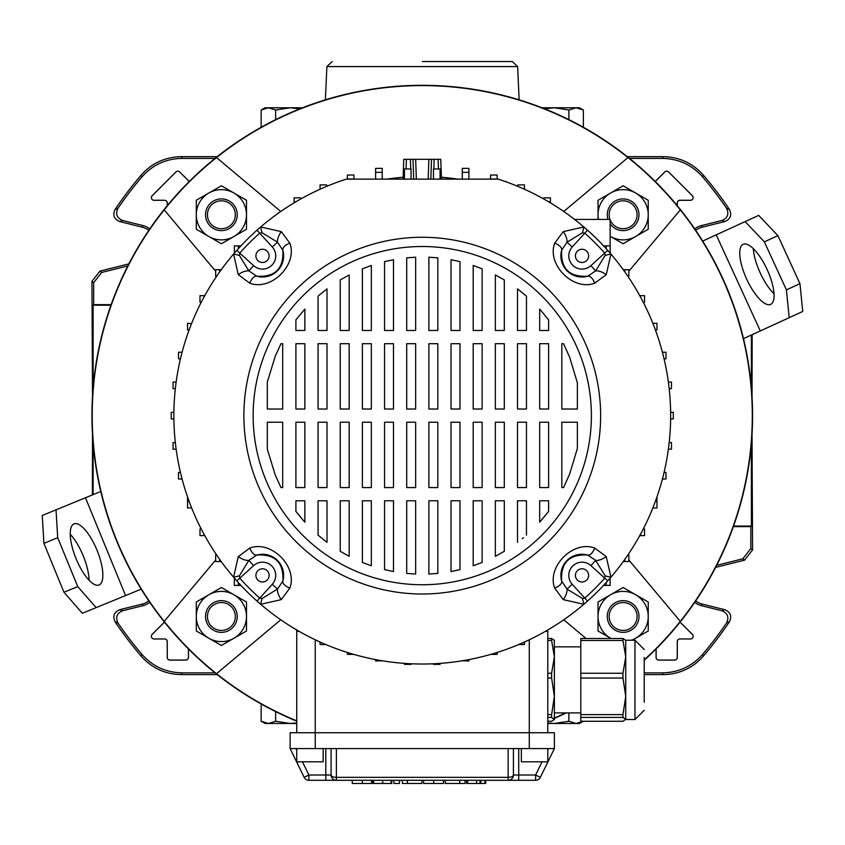 <?xml version="1.0" encoding="UTF-8"?>
<svg xmlns="http://www.w3.org/2000/svg" width="845" height="845" viewBox="0 0 845 845"><rect width="100%" height="100%" fill="white"/><g stroke="black" fill="none" stroke-linecap="round" stroke-linejoin="round"><path stroke-width="1.27" d="M280.762 211.472L216.521 157.571A330.036 330.036 0 0 0 296.743 720.869M91.947 415.634A330.31 330.31 0 0 0 296.743 721.165A330.31 330.31 0 0 1 188.699 182.066A330.31 330.31 0 0 1 655.826 182.066A330.31 330.31 0 0 1 644.228 660.241A330.31 330.31 0 0 0 422.257 85.313A330.31 330.31 0 0 0 91.947 415.634M554.383 718.366A330.31 330.31 0 0 0 566.235 712.905A330.31 330.31 0 0 1 554.383 718.366M644.228 659.871A330.036 330.036 0 0 0 628.004 157.571L563.752 211.472M554.383 718.06A330.036 330.036 0 0 0 565.601 712.905M164.205 209.887L215.665 271.224M628.849 271.224L680.32 209.887M680.32 621.371L628.849 560.034M563.752 619.786L586.06 638.503M215.665 560.034L164.205 621.371M216.521 673.687L280.762 619.786M628.004 157.571A330.036 330.036 0 0 0 216.521 157.571M414.599 159.304L429.925 159.304M403.076 179.129L403.762 159.304L403.076 179.129M428.172 179.129L428.869 159.304L431.51 159.304L430.813 179.129L431.51 159.304L440.763 159.304L441.449 179.129M403.762 159.304L413.015 159.304L413.701 179.129M413.015 159.304L415.655 159.304L416.342 179.129M269.111 575.392A6.602 6.602 0 0 0 262.499 568.78A6.602 6.602 0 0 0 255.898 575.392A6.602 6.602 0 0 0 262.499 581.994A6.602 6.602 0 0 0 269.111 575.392M262.499 262.478A6.602 6.602 0 0 0 269.111 255.866A6.602 6.602 0 0 0 262.499 249.264A6.602 6.602 0 0 0 255.898 255.866A6.602 6.602 0 0 0 262.499 262.478M575.413 255.866A6.602 6.602 0 0 0 582.015 262.478A6.602 6.602 0 0 0 588.627 255.866A6.602 6.602 0 0 0 582.015 249.264A6.602 6.602 0 0 0 575.413 255.866M582.015 568.78A6.602 6.602 0 0 0 575.413 575.392A6.602 6.602 0 0 0 582.015 581.994A6.602 6.602 0 0 0 588.627 575.392A6.602 6.602 0 0 0 582.015 568.78M422.257 584.751A169.116 169.116 0 0 1 253.141 415.634A169.116 169.116 0 0 1 422.257 246.508A169.116 169.116 0 0 1 591.384 415.634A169.116 169.116 0 0 1 422.257 584.751M422.257 237.265A178.369 178.369 0 0 1 600.626 415.634A178.369 178.369 0 0 1 422.257 594.003A178.369 178.369 0 0 1 243.888 415.634A178.369 178.369 0 0 1 422.257 237.265M582.395 598.461A10.573 2.461 -106.1 0 1 583.821 604.302A248.398 248.398 0 0 1 233.579 577.188A248.398 248.398 0 0 1 346.323 179.129L498.191 179.129A248.398 248.398 0 0 1 583.821 604.302L563.235 599.612L554.69 588.088C546.578 566.763 573.121 539.966 594.711 548.056L606.245 556.601L610.935 577.188A10.573 2.461 16.1 0 1 605.094 575.762L595.683 560.383L587.687 555.028C569.276 554.024 560.605 562.707 561.65 581.054L567.006 589.06L582.395 598.461L584.824 598.091A244.385 244.385 0 0 0 604.724 578.191L605.094 575.762M606.245 274.657A10.573 5.028 -148 0 0 595.683 270.886L605.094 255.496A10.573 2.461 163.9 0 1 610.935 254.07L606.245 274.657L594.711 283.202C573.396 291.314 546.588 264.77 554.69 243.17L563.235 231.646L583.821 226.956A10.573 2.461 -73.9 0 1 582.395 232.797L567.006 242.198A10.573 5.028 -122 0 0 563.235 231.646M577.378 382.827L569.593 357.055L563.552 343.693L561.83 343.693L561.83 409.022L577.378 409.022L577.378 382.827M548.616 319.854L539.67 309.069L539.67 330.479L548.616 330.479L548.616 319.854M526.456 296.12L517.51 288.874L517.51 330.479L526.456 330.479L526.456 296.12M504.296 279.949L495.35 274.931L495.35 330.479L504.296 330.479L504.296 279.949M482.136 268.816L473.189 265.478L473.189 330.479L482.136 330.479L482.136 268.816M459.976 261.633L451.029 259.711L459.976 261.633L459.976 330.479L451.029 330.479L451.029 259.711M437.816 257.841L428.869 257.218L437.816 257.841L437.816 330.479L428.869 330.479L428.869 257.218M415.655 257.218L406.709 257.841L406.709 330.479L415.655 330.479L415.655 257.218L413.86 257.302M393.495 259.711L384.549 261.633L384.549 330.479L393.495 330.479L393.495 259.711M371.335 265.478L362.389 268.816L371.335 265.478L371.335 330.479L362.389 330.479L362.389 268.816M349.175 274.931L340.229 279.949L340.229 330.479L349.175 330.479L349.175 274.931M327.015 288.874L318.069 296.12L318.069 330.479L327.015 330.479L327.015 288.874M304.855 309.069L295.908 319.854L295.908 330.479L304.855 330.479L304.855 309.069M280.962 343.693L275.216 356.326L267.305 382.056L267.305 409.022L282.695 409.022L282.695 343.693L280.962 343.693M577.378 448.431L577.378 422.236L561.83 422.236L561.83 487.565L563.552 487.565L569.593 474.203L577.378 448.431M267.305 449.202L275.216 474.932L280.962 487.565L282.695 487.565L282.695 422.236L267.305 422.236L267.305 449.202M295.908 511.405L304.855 522.189L304.855 500.779L295.908 500.779L295.908 511.405L303.408 520.573M318.069 535.138L327.015 542.384L318.069 535.138L318.069 500.779L327.015 500.779L327.015 542.384M340.229 551.31L349.175 556.327L340.229 551.31L340.229 500.779L349.175 500.779L349.175 556.327M362.389 562.443L371.335 565.78L371.335 500.779L362.389 500.779L362.389 562.443M384.549 569.625L393.495 571.547L384.549 569.625L384.549 500.779L393.495 500.779L393.495 571.547M406.709 573.417L415.655 574.04L406.709 573.417L406.709 500.779L415.655 500.779L415.655 574.04M428.869 574.04L437.816 573.417L437.816 500.779L428.869 500.779L428.869 574.04L430.654 573.956M459.976 569.625L459.976 500.779L451.029 500.779L451.029 571.547L459.976 569.625L454.621 570.84M473.189 565.78L482.136 562.443L482.136 500.779L473.189 500.779L473.189 565.78M495.35 556.327L504.296 551.31L495.35 556.327L495.35 500.779L504.296 500.779L504.296 551.31M522.252 538.666L523.488 537.663M548.616 511.405L548.616 500.779L539.67 500.779L539.67 522.189L548.616 511.405L541.624 519.981M539.67 422.236L548.616 422.236L548.616 487.565L539.67 487.565L539.67 422.236M548.616 409.022L539.67 409.022L539.67 343.693L548.616 343.693L548.616 409.022M517.51 422.236L526.456 422.236L526.456 487.565L517.51 487.565L517.51 422.236M526.456 409.022L517.51 409.022L517.51 343.693L526.456 343.693L526.456 409.022M517.51 542.384L517.51 500.779L526.456 500.779L526.456 535.138M495.35 422.236L504.296 422.236L504.296 487.565L495.35 487.565L495.35 422.236M504.296 409.022L495.35 409.022L495.35 343.693L504.296 343.693L504.296 409.022M473.189 422.236L482.136 422.236L482.136 487.565L473.189 487.565L473.189 422.236M482.136 409.022L473.189 409.022L473.189 343.693L482.136 343.693L482.136 409.022M451.029 422.236L459.976 422.236L459.976 487.565L451.029 487.565L451.029 422.236M459.976 409.022L451.029 409.022L451.029 343.693L459.976 343.693L459.976 409.022M428.869 422.236L437.816 422.236L437.816 487.565L428.869 487.565L428.869 422.236M437.816 409.022L428.869 409.022L428.869 343.693L437.816 343.693L437.816 409.022M406.709 422.236L415.655 422.236L415.655 487.565L406.709 487.565L406.709 422.236M415.655 409.022L406.709 409.022L406.709 343.693L415.655 343.693L415.655 409.022M384.549 422.236L393.495 422.236L393.495 487.565L384.549 487.565L384.549 422.236M393.495 409.022L384.549 409.022L384.549 343.693L393.495 343.693L393.495 409.022M362.389 422.236L371.335 422.236L371.335 487.565L362.389 487.565L362.389 422.236M371.335 409.022L362.389 409.022L362.389 343.693L371.335 343.693L371.335 409.022M340.229 422.236L349.175 422.236L349.175 487.565L340.229 487.565L340.229 422.236M349.175 409.022L340.229 409.022L340.229 343.693L349.175 343.693L349.175 409.022M318.069 422.236L327.015 422.236L327.015 487.565L318.069 487.565L318.069 422.236M327.015 409.022L318.069 409.022L318.069 343.693L327.015 343.693L327.015 409.022M295.908 422.236L304.855 422.236L304.855 487.565L295.908 487.565L295.908 422.236M304.855 409.022L295.908 409.022L295.908 343.693L304.855 343.693L304.855 409.022M281.29 231.646A10.573 5.028 122 0 0 277.509 242.198L262.13 232.797A10.573 2.461 73.9 0 1 260.704 226.956L281.29 231.646L289.835 243.17C297.936 264.496 271.393 291.303 249.803 283.202L238.279 274.657L233.579 254.07A10.573 2.461 -163.9 0 1 239.431 255.496L248.831 270.886A10.573 5.028 148 0 0 238.279 274.657M238.279 556.601A10.573 5.028 32 0 0 248.831 560.383L239.431 575.762A10.573 2.461 -16.1 0 1 233.579 577.188L238.279 556.601L249.803 548.056C271.129 539.944 297.926 566.488 289.835 588.088L281.29 599.612L260.704 604.302A10.573 2.461 106.1 0 1 262.13 598.461L277.509 589.06A10.573 5.028 58 0 0 281.29 599.612M554.69 588.088A10.573 4.985 164.4 0 0 561.65 581.054A21.136 21.136 0 0 1 587.687 555.028A10.573 4.985 -74.4 0 0 594.711 548.056M607.724 580.864L590.919 565.622A13.214 13.214 0 0 0 572.678 566.044A13.214 13.214 0 0 0 572.245 584.286L587.497 601.091M590.919 565.622L595.683 560.383A10.573 5.028 -32 0 0 606.245 556.601M563.235 599.612A10.573 5.028 -58 0 0 567.006 589.06L572.245 584.286M587.497 230.167L572.245 246.972L567.006 242.198L561.65 250.204C560.657 268.604 569.34 277.287 587.687 276.23A10.573 4.985 74.4 0 1 594.711 283.202M607.724 250.395L604.724 253.067A244.385 244.385 0 0 0 584.824 233.167L582.395 232.797M605.094 255.496L604.724 253.067L590.919 265.636A13.214 13.214 0 0 1 572.678 265.214A13.214 13.214 0 0 1 572.245 246.972M590.919 265.636L595.683 270.886L587.687 276.23A21.136 21.136 0 0 1 561.65 250.204A10.573 4.985 -164.4 0 0 554.69 243.17M236.801 250.395L253.606 265.636L248.831 270.886L256.827 276.23C275.238 277.234 283.92 268.552 282.864 250.204A10.573 4.985 -15.6 0 1 289.835 243.17M257.028 230.167L259.69 233.167A244.385 244.385 0 0 0 239.79 253.067L239.431 255.496M262.13 232.797L259.69 233.167L272.27 246.972A13.214 13.214 0 0 1 271.847 265.214A13.214 13.214 0 0 1 253.606 265.636M272.27 246.972L277.509 242.198L282.864 250.204A21.136 21.136 0 0 1 256.827 276.23A10.573 4.985 105.6 0 0 249.803 283.202M257.028 601.091L272.27 584.286L277.509 589.06L282.864 581.054C283.857 562.654 275.185 553.971 256.827 555.028A10.573 4.985 -105.6 0 1 249.803 548.056M236.801 580.864L239.79 578.191A244.385 244.385 0 0 0 259.69 598.091L262.13 598.461M239.431 575.762L239.79 578.191L253.606 565.622A13.214 13.214 0 0 1 271.847 566.044A13.214 13.214 0 0 1 272.27 584.286M253.606 565.622L248.831 560.383L256.827 555.028A21.136 21.136 0 0 1 282.864 581.054A10.573 4.985 15.6 0 0 289.835 588.088M547.782 748.585L547.782 761.799L521.354 761.799L521.354 748.585M296.743 748.585L296.743 761.799L323.17 761.799L323.17 748.585M518.714 748.585L518.714 775.013L535.614 775.013L535.614 780.294A5.281 5.281 0 0 0 540.367 777.326A5.281 5.281 0 0 1 535.614 780.294L308.9 780.294A5.281 5.281 0 0 1 304.158 777.326L290.131 748.585L290.131 732.731L554.383 732.731L554.383 748.585L540.367 777.326L535.614 775.013L542.057 761.799M554.383 748.585L336.384 748.585L336.384 777.326L508.141 777.326A5.281 2.313 0 0 0 513.422 775.013L518.714 775.013L518.714 780.294M290.131 748.585L336.384 748.585M302.457 761.799L308.9 775.013L331.092 775.013L331.092 748.585M308.9 775.013L304.158 777.326A5.281 5.281 0 0 0 308.9 780.294L308.9 775.013M331.092 775.013A5.281 5.281 0 0 0 336.384 780.294L336.384 777.326A5.281 2.313 0 0 1 331.092 775.013A5.281 5.281 0 0 0 336.384 780.294M513.422 748.585L513.422 775.013A5.281 5.281 0 0 1 508.141 780.294L508.141 748.585M371.61 780.294L371.61 783.463L371.504 780.294M371.504 783.463L352.27 783.463L352.27 780.294M393.886 780.294L393.886 783.463L399.442 783.463L399.442 780.294M407.681 783.463L421.866 783.463L402.326 783.463L402.326 780.294M407.417 783.463L407.417 780.294M407.343 783.463L407.343 780.294M443.54 783.463L443.54 780.294L443.509 783.463L423.588 783.463L423.588 780.294M480.013 780.294L480.013 783.463L466.62 783.463L466.62 780.294L466.62 783.463M467.602 783.463L467.602 780.294M391.784 780.294L391.784 783.463L372.677 783.463L372.677 780.294L372.677 783.463M391.119 783.463L391.119 780.294M373.659 783.463L373.659 780.294M484.882 780.294L484.882 783.463L480.847 783.463L480.847 780.294M465.067 780.294L465.067 783.463L445.315 783.463L459.923 783.463M459.733 783.463L459.733 780.294M459.691 783.463L459.691 780.294M320.075 642.031L320.075 644.492L325.705 644.492M320.91 642.411L320.075 642.411M347.369 652.467L347.369 654.357L353.654 654.357M375.613 659.607L375.613 661.012L382.225 660.779M404.449 663.388L404.449 664.371L411.05 664.371L411.05 663.769M433.464 663.769L433.464 664.371L440.076 664.371L440.076 663.388M462.299 660.779L468.901 661.012L468.901 659.607M497.156 652.467L497.156 654.357L490.871 654.357M524.449 642.031L524.449 644.492L518.819 644.492M524.449 642.411L523.615 642.411M298.845 631.194L296.743 631.468L296.743 732.731M545.669 631.194L547.782 631.468L547.782 732.731M547.782 631.468A5.281 5.281 0 0 0 547.592 630.085A5.281 5.281 0 0 1 547.782 631.468M296.743 631.468A5.281 5.281 0 0 1 296.922 630.085M180.439 472.408L178.517 472.408L178.517 479.009L182.087 479.009M187.537 496.902L187.537 501.349L189.122 501.349M173.89 412.328L171.218 412.328L171.218 418.93L173.89 418.93M670.634 418.93L673.296 418.93L673.296 412.328L670.634 412.328M655.393 329.909L656.977 329.909L656.977 323.297L652.858 323.297M643.277 302.267L644.534 302.267L644.534 295.655L639.76 295.655M640.573 297.144L640.573 295.655M543.81 199.008L543.81 197.846L550.422 197.846L550.422 201.807L548.669 201.807M550.422 202.853L550.422 201.807M609.541 252.454L610.153 252.454L610.153 245.853L603.573 245.853M606.192 248.694L606.192 245.853M574.589 219.425L610.153 219.425L610.153 245.853M627.909 276.315L628.849 276.315L628.849 269.713L623.283 269.713M624.888 271.963L624.888 269.713M523.615 188.857L524.449 188.857L524.449 184.886L517.848 184.886L517.848 186.365M490.554 179.129L490.554 175.021L497.156 175.021L497.156 179.129M490.554 178.982L497.156 178.982M468.901 179.129L468.901 168.366L462.299 168.366L462.299 172.327L468.901 172.327M462.299 179.129L462.299 172.327M440.076 179.129L440.076 168.979L433.464 168.979L433.464 179.129M411.05 178.802L411.05 168.979L404.449 168.979L404.449 179.129M382.225 179.129L382.225 168.366L375.613 168.366L375.613 172.327L382.225 172.327M375.613 179.129L375.613 172.327M191.498 323.698L187.537 323.297L187.537 329.909L189.122 329.909M203.941 297.144L203.941 295.655L199.98 295.655L199.98 302.267L201.247 302.267M203.941 295.655L204.765 295.655M219.626 271.963L219.626 269.713L215.665 269.713L215.665 276.315L216.605 276.315M219.626 269.713L221.242 269.713M238.332 248.694L238.332 245.853L234.361 245.853L234.361 252.454L234.984 252.454M294.102 202.853L294.102 201.807L295.845 201.807M300.704 199.008L300.704 197.846L294.102 197.846L294.102 201.807M238.332 245.853L240.941 245.853M320.075 189.227L320.075 184.886L326.677 184.886L326.677 186.365M320.075 188.857L320.91 188.857M353.97 179.129L353.97 175.021L347.369 175.021L347.369 178.982L353.97 178.982M219.626 559.295L219.626 561.545L215.665 561.545L215.665 554.943L216.605 554.943M219.626 561.545L221.242 561.545M203.941 534.114L203.941 535.603L199.98 535.603L199.98 528.991L201.247 528.991M203.941 535.603L204.765 535.603M187.537 501.349L187.537 507.961L191.657 507.961M176.14 449.191L173.056 449.191L173.056 442.59L175.337 442.59M175.337 388.668L173.056 388.668L173.056 382.067L176.14 382.067M180.439 358.85L178.517 358.85L178.517 352.249L182.087 352.249M662.427 352.249L665.997 352.249L665.997 358.85L664.075 358.85M668.374 382.067L671.469 382.067L671.469 388.668L669.187 388.668M669.187 442.59L671.469 442.59L671.469 449.191L668.374 449.191M664.075 472.408L665.997 472.408L665.997 479.009L662.427 479.009M656.977 496.902L656.977 507.961L652.858 507.961M656.977 501.349L655.393 501.349M643.277 528.991L644.534 528.991L644.534 535.603L639.76 535.603M640.573 535.603L640.573 534.114M609.541 578.804L610.153 578.804L610.153 585.405L603.573 585.405M606.192 585.405L606.192 582.564M627.909 554.943L628.849 554.943L628.849 561.545L623.283 561.545M624.888 561.545L624.888 559.295M238.332 582.564L238.332 585.405L234.361 585.405L234.361 578.804L234.984 578.804M238.332 585.405L240.941 585.405M580.811 717.416L580.811 714.627L622.955 714.627L622.955 717.416L580.811 717.416L580.811 721.26L622.955 721.26L625.733 719.338L622.955 717.416M547.782 714.627L551.605 714.627L551.605 717.416L547.782 717.416M644.228 657.421L644.228 702.343M644.228 710.265L634.986 719.518L634.986 640.246L625.733 640.246L625.733 719.338M580.811 678.028L580.811 673.243L622.955 673.243L622.955 678.028L580.811 678.028L580.811 714.627M580.811 640.489L580.811 638.503L622.955 638.503L622.955 640.489L580.811 640.489L580.811 673.243M622.955 714.627L625.733 696.322L622.955 678.028M622.955 673.243L625.733 656.871L622.955 640.489M622.955 638.503L625.733 640.425M580.811 646.847L554.383 646.847L554.383 719.518L551.605 717.416M554.278 640.056L554.383 656.871L551.605 640.489L547.782 640.489M551.605 714.627L554.383 696.322L551.605 678.028L547.782 678.028M547.782 721.26L551.605 721.26L554.383 719.518M547.782 673.243L551.605 673.243L554.383 656.871M551.605 673.243L551.605 678.028M547.782 638.503L551.605 638.503L554.383 640.425M551.605 638.503L551.605 640.489M142.763 225.52L142.351 227.199L119.747 221.57C114.043 219.14 112.491 215.105 115.089 209.465L117.93 208.335C115.29 213.975 116.832 218.021 122.567 220.482L142.763 225.52A18.907 18.907 0 0 1 149.776 228.921M142.351 227.199A17.175 17.175 0 0 1 148.804 230.358M92.506 396.516L91.947 281.353L99.953 271.097L101.685 272.449L93.679 282.705L91.947 281.353M110.959 305.203L93.119 305.203L93.119 387.781M93.119 443.477L93.119 494.621M149.776 602.337A18.907 18.907 0 0 1 142.763 605.738L122.567 610.777C116.842 613.227 115.3 617.272 117.93 622.923L115.089 621.793A369.952 369.952 0 0 0 141.126 656.1L141.844 654.273C152.48 666.335 165.895 672.535 182.076 672.863L215.052 672.863M115.089 621.793C112.48 616.174 114.043 612.139 119.747 609.689L122.567 610.777M142.763 605.738L142.351 604.059L119.747 609.689M142.351 604.059A17.175 17.175 0 0 0 148.804 600.901M182.076 672.863L181.274 674.595L217.218 674.595M181.274 674.595C165.24 674.31 151.857 668.152 141.126 656.1M92.506 434.742L92.39 494.916M115.089 209.465A369.952 369.952 0 0 1 141.126 175.158C151.762 163.159 165.145 156.99 181.274 156.663L217.218 156.663M128.862 263.893L99.953 271.097M694.748 602.337A18.907 18.907 0 0 0 701.751 605.738L702.174 604.059L724.778 609.689C730.471 612.118 732.034 616.153 729.436 621.793A369.952 369.952 0 0 1 703.389 656.1C692.752 668.099 679.369 674.268 663.24 674.595L662.448 672.863C678.535 672.578 691.939 666.378 702.681 654.273L703.389 656.1M644.228 674.595L663.24 674.595M716.708 565.316L742.829 558.809L750.846 548.553L752.568 549.905L752.018 434.742M752.568 549.905L744.561 560.161L742.829 558.809M715.662 567.365L744.561 560.161M702.174 604.059A17.175 17.175 0 0 1 695.72 600.901M694.748 228.921A18.907 18.907 0 0 1 701.751 225.52L721.957 220.482C727.682 218.042 729.224 213.986 726.584 208.335L729.436 209.465A369.952 369.952 0 0 0 703.389 175.158L702.681 176.985C692.034 164.923 678.62 158.723 662.448 158.395L663.24 156.663C679.274 156.948 692.657 163.117 703.389 175.158M729.436 209.465C732.034 215.084 730.481 219.119 724.778 221.57L721.957 220.482M701.751 225.52L702.174 227.199L724.778 221.57M702.174 227.199A17.175 17.175 0 0 0 695.72 230.358M627.307 156.663L663.24 156.663M752.156 334.662L752.018 396.516M751.395 443.477L751.395 526.065L733.566 526.065M751.395 335.021L751.395 387.781M750.846 548.553L750.846 526.615L751.395 526.065M750.846 526.615L733.365 526.615M701.751 605.738L721.957 610.777L724.778 609.689M729.436 621.793L726.584 622.923A368.219 368.219 0 0 1 702.681 654.273M644.228 672.863L662.448 672.863M117.93 622.923A368.219 368.219 0 0 0 141.844 654.273M93.119 305.203L93.679 304.644L111.149 304.644M93.679 304.644L93.679 282.705M127.817 265.943L101.685 272.449M117.93 208.335A368.219 368.219 0 0 1 141.844 176.985L141.126 175.158M181.274 156.663L182.076 158.395L215.052 158.395M629.472 158.395L662.448 158.395M726.584 208.335A368.219 368.219 0 0 0 702.681 176.985M680.098 622.1L692.372 634.373A2.693 2.693 0 0 1 690.471 638.968L690.471 638.926A2.641 2.641 0 0 0 692.34 634.405L680.067 622.131M656.079 648.949L656.079 657.421A2.693 2.693 0 0 0 658.762 660.103L674.616 660.103A2.693 2.693 0 0 0 677.31 657.421L677.31 641.566A2.598 2.598 0 0 1 679.908 638.968L690.471 638.968M677.31 205.736L677.31 202.906A2.598 2.598 0 0 1 679.908 200.307L690.471 200.307A2.693 2.693 0 0 0 692.372 195.723L668.596 171.936A2.693 2.693 0 0 0 664.793 171.936L655.245 181.485M164.426 622.1L152.142 634.373A2.693 2.693 0 0 0 154.043 638.968L164.617 638.968A2.598 2.598 0 0 1 167.215 641.566L167.215 657.421A2.693 2.693 0 0 0 169.898 660.103L185.752 660.103A2.693 2.693 0 0 0 188.446 657.421L188.446 648.949M189.269 181.485L179.7 171.968A2.693 2.693 0 0 0 175.929 171.936L152.142 195.723A2.693 2.693 0 0 0 154.043 200.307L164.617 200.307A2.598 2.598 0 0 1 167.215 202.906L167.215 205.736M726.584 622.923C729.224 617.283 727.682 613.238 721.957 610.777M182.076 158.395C165.99 158.68 152.575 164.881 141.844 176.985M189.238 181.517L179.7 171.968A2.641 2.641 0 0 0 175.961 171.968L152.174 195.755A2.641 2.641 0 0 0 154.043 200.265L164.617 200.265A2.641 2.641 0 0 1 167.257 202.906L167.257 205.673M188.446 657.421L188.403 648.897M188.403 657.421A2.641 2.641 0 0 1 185.752 660.061L169.898 660.061A2.641 2.641 0 0 1 167.257 657.421L167.257 641.566A2.641 2.641 0 0 0 164.617 638.926L154.043 638.926A2.641 2.641 0 0 1 152.174 634.405L164.458 622.131M668.596 171.936L668.564 171.968A2.641 2.641 0 0 0 664.825 171.968L655.276 181.517M668.564 171.968L692.34 195.755A2.641 2.641 0 0 1 690.471 200.265L679.908 200.265A2.641 2.641 0 0 0 677.257 202.906L677.257 205.673M679.908 638.968L690.471 638.926M679.908 638.926A2.641 2.641 0 0 0 677.257 641.566L677.257 657.421A2.641 2.641 0 0 1 674.616 660.061L658.762 660.061A2.641 2.641 0 0 1 656.121 657.421L656.121 648.897M746.631 279.051A33.029 11.302 -114.6 0 0 770.672 304.369A33.029 11.302 -114.6 0 0 767.175 269.639A33.029 11.302 -114.6 0 0 743.135 244.321A33.029 11.302 -114.6 0 0 746.631 279.051M753.317 248.673A33.029 11.302 -114.6 0 0 760.173 272.84A33.029 11.302 -114.6 0 0 774.031 293.807M745.132 221.601L758.683 215.39L777.907 235.639L764.366 241.85L745.132 221.601L702.681 241.068M789.209 317.667L786.41 289.888L799.951 283.677L802.75 311.456L743.473 338.655M764.366 241.85L786.41 289.888M777.907 235.639L799.951 283.677M96.995 550.158A33.029 11.302 67.7 0 0 74.011 523.879A33.029 11.302 67.7 0 0 76.092 558.725A33.029 11.302 67.7 0 0 99.076 585.004A33.029 11.302 67.7 0 0 96.995 550.158M89.074 580.24A33.029 11.302 67.7 0 0 83.211 555.809A33.029 11.302 67.7 0 0 70.23 534.293M96.14 607.629L82.356 613.28L63.966 592.26L77.751 586.61L96.14 607.629L141.2 589.145M56.034 509.831L57.703 537.705L43.919 543.367L42.25 515.482L100.777 491.484M77.751 586.61L57.703 537.705M63.966 592.26L43.919 543.367M583.367 110.019L576.121 107.78L579.49 107.78L583.367 110.019L583.367 127.278M568.875 110.019L554.383 107.78L576.121 107.78L568.875 110.019L568.875 119.641M541.983 107.78L554.383 107.78L544.655 108.825M422.257 61.537L512.345 61.537L517.615 66.575L326.899 66.575L325.388 99.837M299.869 108.825L290.131 107.78L275.639 110.019L268.393 107.78L261.147 110.019L261.147 127.278M275.639 110.019L275.639 119.641M302.531 107.78L265.034 107.78L261.147 110.019M261.147 721.239L268.393 723.478L265.034 723.478L261.147 721.239L261.147 703.98M275.639 721.239L290.131 723.478L268.393 723.478L275.639 721.239L275.639 711.617M296.743 723.478L290.131 723.478L296.743 722.982M547.782 722.982L554.383 723.478L568.875 721.239L568.875 712.905M568.875 721.239L576.121 723.478L583.367 721.239M547.782 723.478L579.49 723.478L583.335 721.26M207.437 214.767A13.953 13.953 0 0 0 221.39 228.72A13.953 13.953 0 0 0 235.343 214.767A13.953 13.953 0 0 0 221.39 200.814A13.953 13.953 0 0 0 207.437 214.767M237.244 214.767A15.854 15.854 0 0 1 221.39 230.622A15.854 15.854 0 0 1 205.536 214.767A15.854 15.854 0 0 1 221.39 198.913A15.854 15.854 0 0 1 237.244 214.767M610.153 219.901A13.953 13.953 0 0 0 637.077 214.767A13.953 13.953 0 0 0 623.124 200.814A13.953 13.953 0 0 0 609.974 219.425M607.977 219.425A15.854 15.854 0 0 1 623.124 198.913A15.854 15.854 0 0 1 627.909 229.882A15.854 15.854 0 0 1 610.153 223.883M637.077 616.501A13.953 13.953 0 0 0 623.124 602.548A13.953 13.953 0 0 0 609.171 616.501A13.953 13.953 0 0 0 623.124 630.444A13.953 13.953 0 0 0 637.077 616.501M607.27 616.501A15.854 15.854 0 0 1 623.124 600.637A15.854 15.854 0 0 1 638.978 616.501A15.854 15.854 0 0 1 623.124 632.356A15.854 15.854 0 0 1 607.27 616.501M235.343 616.501A13.953 13.953 0 0 0 221.39 602.548A13.953 13.953 0 0 0 207.437 616.501A13.953 13.953 0 0 0 221.39 630.444A13.953 13.953 0 0 0 235.343 616.501M205.536 616.501A15.854 15.854 0 0 1 221.39 600.637A15.854 15.854 0 0 1 237.244 616.501A15.854 15.854 0 0 1 221.39 632.356A15.854 15.854 0 0 1 205.536 616.501M598.461 219.425A25.107 25.107 0 0 1 635.683 193.019A25.107 25.107 0 0 1 648.231 214.767L648.231 229.259L635.683 236.505A25.107 25.107 0 0 1 610.153 236.251M598.028 219.425L598.028 200.265L623.124 185.773L648.231 200.265L648.231 214.767A25.107 25.107 0 0 1 635.683 236.505L623.124 243.751L610.153 236.262M632.208 640.246L635.683 638.239A25.107 25.107 0 0 0 648.231 616.501L648.231 601.999L623.124 587.507L598.028 601.999L598.028 630.993L611.03 638.503A25.107 25.107 0 0 1 623.124 591.394A25.107 25.107 0 0 1 648.231 616.501L648.231 630.993L635.683 638.239A25.107 25.107 0 0 1 631.268 640.246M208.842 594.753A25.107 25.107 0 0 1 246.497 616.501L246.497 630.993L233.949 638.239A25.107 25.107 0 0 1 196.293 616.501A25.107 25.107 0 0 1 208.842 594.753L221.39 587.507L246.497 601.999L246.497 616.501A25.107 25.107 0 0 1 233.949 638.239L221.39 645.485L196.293 630.993L196.293 601.999L208.842 594.753M208.842 193.019A25.107 25.107 0 0 1 246.497 214.767L246.497 229.259L233.949 236.505A25.107 25.107 0 0 1 196.293 214.767A25.107 25.107 0 0 1 208.842 193.019L221.39 185.773L246.497 200.265L246.497 214.767A25.107 25.107 0 0 1 233.949 236.505L221.39 243.751L196.293 229.259L196.293 200.265L208.842 193.019M386.809 179.129A239.146 239.146 0 0 1 403.139 177.249M441.386 177.249A239.146 239.146 0 0 1 457.715 179.129M438.449 168.979L438.111 159.304M434.15 159.304L433.812 168.979M410.712 168.979L410.374 159.304M406.403 159.304L406.065 168.979M561.65 581.054A21.136 21.136 0 0 1 587.687 555.028M587.687 276.23A21.136 21.136 0 0 1 561.65 250.204M282.864 250.204A21.136 21.136 0 0 1 256.827 276.23M256.827 555.028A21.136 21.136 0 0 1 282.864 581.054M529.276 748.585L529.276 639.792M315.238 748.585L315.238 639.792M296.014 748.585L296.743 750.075M325.811 780.294L325.811 748.585M547.782 750.075L548.5 748.585M508.141 780.294A5.281 5.281 0 0 0 513.422 775.013M362.378 783.463L362.378 780.294M433.707 783.463L433.707 780.294M476.622 783.463L476.622 780.294M382.679 783.463L382.679 780.294M655.657 501.349L655.657 500.62M188.857 500.62L188.857 501.349M122.567 220.482L119.747 221.57M716.222 234.857L760.299 330.934M125.578 595.556L85.461 497.758M421.866 783.463L421.866 780.294M485.727 783.463L485.727 780.294M445.315 783.463L445.315 780.294M580.811 712.905L554.383 712.905M634.986 719.518L625.733 719.518M634.986 640.246L644.228 649.488M517.615 66.575L519.126 99.837M326.899 66.575L332.18 61.537"/></g></svg>
